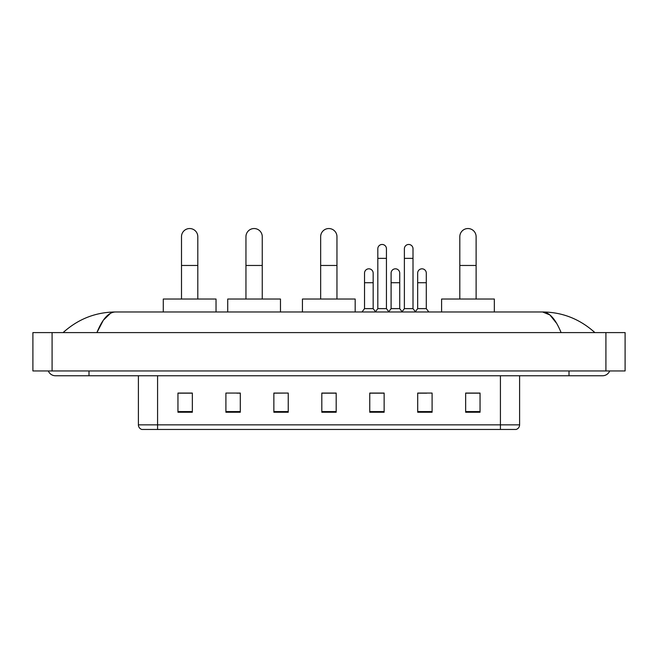 <?xml version="1.0" encoding="UTF-8"?>
<svg xmlns="http://www.w3.org/2000/svg" width="658" height="658" viewBox="0 0 658 658"><rect width="100%" height="100%" fill="white"/><g stroke="black" fill="none" stroke-linecap="round" stroke-linejoin="round"><path stroke-width="0.99" d="M500.425 429.46L500.425 424.854L519.606 424.854C519.475 427.149 518.323 428.687 516.152 429.46L141.848 429.46A4.795 4.795 0 0 1 138.394 424.854L138.394 375.751M480.044 412.245L480.044 393.065L465.658 393.065L465.658 412.245L480.044 412.245M432.092 412.245L432.092 393.065L417.707 393.065L417.707 412.245L432.092 412.245M384.14 412.245L384.14 393.065L369.755 393.065L369.755 412.245L384.14 412.245M192.342 412.245L192.342 393.065L177.956 393.065L177.956 412.245L192.342 412.245M240.293 412.245L240.293 393.065L225.908 393.065L225.908 412.245L240.293 412.245M288.245 412.245L288.245 393.065L273.86 393.065L273.86 412.245L288.245 412.245M336.189 412.245L336.189 393.065L321.811 393.065L321.811 412.245L336.189 412.245M417.707 393.163L426.771 393.163M288.245 393.065L273.86 393.163L288.245 393.065M236.839 393.163L240.293 393.163M377.338 393.163L373.645 393.163M336.189 393.163L321.811 393.163M192.342 393.163L177.956 393.163M384.14 393.163L369.755 393.163M480.044 393.163L465.658 393.163M89.003 370.956L89.003 375.751L602.563 375.751A7.674 7.674 0 0 0 609.678 370.956A7.674 7.674 0 0 1 602.563 375.751A7.674 7.674 0 0 0 609.678 370.956A7.674 7.674 0 0 1 602.563 375.751M48.322 370.956A7.674 7.674 0 0 0 55.437 375.751A7.674 7.674 0 0 1 48.322 370.956A7.674 7.674 0 0 0 55.437 375.751L89.003 375.751M561.093 332.594C555.591 319.056 549.414 312.18 542.554 311.974L115.446 311.974C108.586 312.18 102.409 319.056 96.907 332.594L103.364 320.199L110.462 313.331M52.081 332.594L625.1 332.594L625.1 370.956L32.9 370.956L32.9 332.594L52.081 332.594L52.081 370.956M625.1 332.594L625.1 370.956M593.261 331.114L594.89 332.594C579.797 319.007 562.351 312.131 542.554 311.974L549.858 314.902L556.701 323.44M64.739 331.114L63.11 332.594C78.129 319.031 95.575 312.163 115.446 311.974M181.501 299.028L181.501 236.691A8.151 8.151 0 0 1 189.652 228.54A8.151 8.151 0 0 1 197.803 236.691A8.151 8.151 0 0 0 189.652 228.54M197.803 299.028L197.803 236.691M216.03 311.974L216.03 299.028L163.283 299.028L163.283 311.974M245.952 299.028L245.952 236.691A8.151 8.151 0 0 1 254.103 228.54A8.151 8.151 0 0 1 262.254 236.691A8.151 8.151 0 0 0 254.103 228.54M262.254 299.028L262.254 236.691M280.473 311.974L280.473 299.028L227.726 299.028L227.726 311.974M320.66 299.028L320.66 236.691A8.151 8.151 0 0 1 328.811 228.54A8.151 8.151 0 0 1 336.962 236.691A8.151 8.151 0 0 0 328.811 228.54M336.962 299.028L336.962 236.691M355.18 311.974L355.18 299.028L302.433 299.028L302.433 311.974M459.81 299.028L459.81 236.691A8.151 8.151 0 0 1 467.961 228.54A8.151 8.151 0 0 1 476.112 236.691A8.151 8.151 0 0 0 467.961 228.54M476.112 299.028L476.112 236.691M494.339 311.974L494.339 299.028L441.592 299.028L441.592 311.974M377.815 258.364L386.443 258.364L386.443 308.618L377.815 308.618L377.815 248.773A4.318 4.318 0 0 1 382.405 244.472A4.318 4.318 0 0 1 386.443 248.773A4.318 4.318 0 0 0 382.405 244.472M377.815 308.618L375.299 311.974M386.443 308.618L388.96 311.974M404.382 258.364L413.01 258.364L413.01 308.618L404.382 308.618L404.382 248.773A4.318 4.318 0 0 1 408.963 244.472A4.318 4.318 0 0 1 413.01 248.773A4.318 4.318 0 0 0 408.963 244.472M404.382 308.618L401.865 311.974M413.01 308.618L415.527 311.974M364.532 273.136A4.318 4.318 0 0 1 369.122 268.826A4.318 4.318 0 0 1 373.16 273.136L373.16 282.726L364.532 282.726L364.532 273.136M373.16 282.726L373.16 308.618L364.532 308.618L364.532 282.726M364.532 308.618L362.015 311.974M373.16 308.618L375.488 311.719M391.099 273.136A4.318 4.318 0 0 1 395.68 268.826A4.318 4.318 0 0 1 399.727 273.136L399.727 282.726L391.099 282.726L391.099 273.136M399.727 282.726L399.727 308.618L391.099 308.618L391.099 282.726M391.099 308.618L388.771 311.719M399.727 308.618L402.054 311.719M417.666 273.136A4.318 4.318 0 0 1 422.247 268.826A4.318 4.318 0 0 1 426.294 273.136L426.294 282.726L417.666 282.726L417.666 273.136M426.294 282.726L426.294 308.618L417.666 308.618L417.666 282.726M417.666 308.618L415.338 311.719M426.294 308.618L428.81 311.974M138.394 424.854L157.575 424.854L157.575 429.46M157.575 375.751L157.575 424.854L500.425 424.854L500.425 375.751M336.189 411.579L321.811 411.579M288.245 411.579L273.86 411.579M240.293 411.579L225.908 411.579M192.342 411.579L177.956 411.579M384.14 411.579L369.755 411.579M432.092 411.579L417.707 411.579M480.044 411.579L465.658 411.579M568.997 370.956L568.997 375.751M605.919 332.594L605.919 370.956M181.501 265.462L197.803 265.462M245.952 265.462L262.254 265.462M320.66 265.462L336.962 265.462M459.81 265.462L476.112 265.462M519.606 424.854L519.606 375.751M386.443 258.364L386.443 248.773M413.01 258.364L413.01 248.773"/></g></svg>
